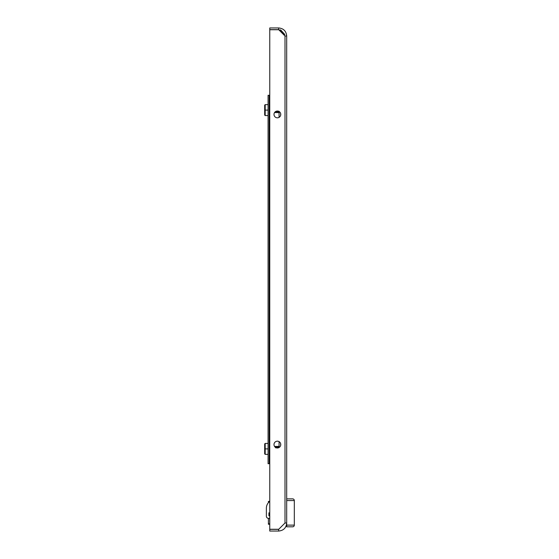 <?xml version="1.0" encoding="UTF-8"?>
<svg xmlns="http://www.w3.org/2000/svg" width="559" height="559" viewBox="0 0 559 559"><rect width="100%" height="100%" fill="white"/><g stroke="black" fill="none" stroke-linecap="round" stroke-linejoin="round"><path stroke-width="0.84" d="M265.19 115.566L264.68 115.063L264.68 105.148L265.19 104.645L265.19 115.566L268.068 115.566M264.68 110.109L268.068 110.109M265.19 104.645L268.068 104.645M269.759 501.409A8.469 8.469 0 0 0 266.37 508.18L266.37 516.23A2.117 2.117 0 0 0 268.488 518.347L269.759 518.347L268.488 518.347M269.676 515.803L269.676 512.841L268.914 512.841L268.914 515.803L269.759 515.803M269.759 523L269.676 518.347M269.759 512.841L268.914 512.841L268.914 515.803M284.58 34.267L280.807 30.067L279.074 30.067M269.759 500.116L269.676 501.458A1.691 1.691 0 0 0 268.488 502.583M286.697 526.816L286.697 525.125L294.32 525.125A1.691 1.691 0 0 1 292.63 526.816L286.697 526.816L292.63 526.816A1.691 1.691 0 0 0 294.32 525.125L294.32 500.557A1.691 1.691 0 0 0 292.63 498.866L286.697 498.866L292.63 498.866A1.691 1.691 0 0 1 294.32 500.557L286.697 500.557L286.697 525.544M265.19 454.355L264.68 453.852L264.68 443.937L265.19 443.434L265.19 454.355L268.068 454.355M264.68 448.891L268.068 448.891M265.19 443.434L268.068 443.434M269.676 524.223L268.404 524.272L268.404 522.581A1.691 1.691 0 0 0 269.759 524.237M268.404 518.347L268.404 522.581M268.404 519.618L268.404 520.674M269.676 501.409L268.404 501.409L268.404 502.674M277.383 111.038A3.389 3.389 0 0 0 273.994 114.427A3.389 3.389 0 0 0 277.383 117.816A3.389 3.389 0 0 0 280.772 114.427A3.389 3.389 0 0 0 277.383 111.038M277.383 447.962A3.389 3.389 0 0 1 273.994 444.573A3.389 3.389 0 0 1 277.383 441.184A3.389 3.389 0 0 1 280.772 444.573A3.389 3.389 0 0 1 277.383 447.962M284.999 523.014L278.738 529.268L269.759 529.268L269.759 29.732L278.738 29.732L284.999 35.986L284.999 523.014L286.697 523C286.229 527.885 283.546 530.568 278.655 531.05L269.759 531.05L269.759 529.359L278.655 529.359L278.655 531.05M278.655 27.95L278.655 29.641L269.759 29.641L269.759 27.95L278.655 27.95C283.539 28.418 286.215 31.101 286.697 36L286.697 523M285.006 523L278.655 529.359M278.655 29.641L285.006 35.916M286.697 36L284.999 35.986M284.161 35.147L284.161 33.84L280.136 29.823M284.831 34.511L284.161 33.84M275.79 111.94L275.88 112.645L275.587 111.968L276.041 111.43L276.425 111.849L277.83 111.283L278.396 112.569L278.668 112.121L279.234 112.527M277.467 111.688L277.564 112.611L277.83 112.156L278.396 112.569M276.628 111.821L276.726 112.632L276.998 112.177L277.564 112.611M276.991 111.367L277.187 112.317M275.88 112.645L276.16 112.184L276.726 112.632M276.041 111.43L276.384 112.401M275.524 112.373L275.496 111.863M276.181 112.156L275.929 112.562M276.565 112.59L277.026 112.17M277.404 112.625L277.865 112.177L277.606 112.632M279.081 112.652L277.865 112.177M276.356 112.345L276.425 111.849M275.203 112.387L274.839 112.652L274.951 112.045M278.668 112.121L278.564 111.199L278.305 111.548M279.137 111.402L278.668 111.185L278.773 112.121M278.941 111.437L279.039 112.534M278.103 111.583L278.2 112.583M278.438 112.645L278.717 112.17M277.264 111.723L277.362 112.618M275.587 111.968L275.685 112.645M274.839 112.184L274.839 112.652M276.146 111.423L276.265 112.184M276.887 111.374L276.998 112.177M277.725 111.297L277.83 112.156M277.83 111.283L277.935 112.156M275.328 111.73L275.328 112.17M277.516 446.837L277.984 446.41M276.579 446.823L277.145 446.382M275.853 446.823L276.104 446.361L275.832 446.83L275.119 446.613M275.405 447.57L275.308 446.48L275.601 447.535M279.123 446.816L278.857 446.355L278.389 446.823L278.026 446.368L277.55 446.83L277.187 446.389L276.6 446.844L275.51 446.466M277.55 447.612L277.187 446.389L277.55 447.612L279.116 447.2M278.179 446.641L278.116 447.158M276.104 446.361L276.474 446.662M276.349 446.424L276.719 447.759L277.278 447.277M275.866 446.844L275.985 447.913L276.439 447.403M278.165 447.871L277.69 448.018M275.168 446.983L275.266 446.355L275.168 446.983M278.661 446.355L278.759 447.067M278.857 446.355L279.137 446.83M277.823 446.368L277.921 447.186M276.984 446.396L277.082 447.312M276.146 446.431L276.244 447.438M275.762 446.844L275.887 447.941M276.712 446.837L276.824 447.738M276.6 446.844L276.719 447.759M277.55 446.83L277.655 447.598M278.389 446.823L278.494 447.473M269.759 95.282L268.068 95.282L268.068 463.718L269.759 463.718M266.37 516.23L266.37 512.631M266.37 510.933L266.37 508.18L266.37 510.933M292.63 526.816A1.691 1.691 0 0 0 294.32 525.125M294.32 500.557A1.691 1.691 0 0 0 292.63 498.866M269.165 95.282L269.165 463.718M280.667 445.404L280.667 443.741M280.667 115.259L280.667 113.596M275.252 446.361L274.86 446.753M279.074 447.507L279.074 441.638M279.074 117.362L279.074 111.493"/></g></svg>
